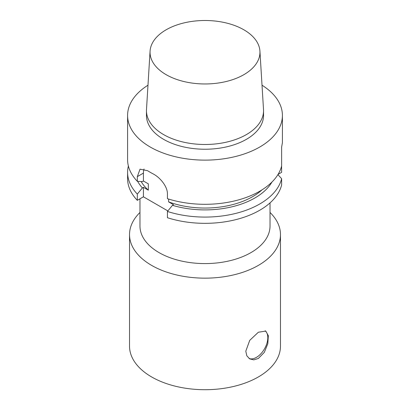 <?xml version="1.0" encoding="UTF-8"?>
<svg xmlns="http://www.w3.org/2000/svg" width="410" height="410" viewBox="0 0 410 410"><rect width="100%" height="100%" fill="white"/><g stroke="black" fill="none" stroke-linecap="round" stroke-linejoin="round"><path stroke-width="0.61" d="M281.634 178.709A77.408 44.69 180 0 1 167.429 211.463L167.429 217.715A77.408 44.69 180 0 0 281.634 184.961L281.634 178.709L277.918 174.614M167.864 210.924L143.423 196.81L137.319 200.336L137.319 194.079L142.373 187.939L143.423 187.334L148.323 190.163L148.323 183.839L143.423 181.01L142.373 181.615L137.319 181.307L137.319 176.633L140.025 169.181L147.595 170.703A77.408 44.69 0 0 0 153.068 173.861C159.946 177.335 167.608 186.432 167.429 194.012L167.429 198.691A77.408 44.69 180 0 0 259.735 191.219A77.408 44.69 180 0 0 281.634 165.937L281.634 147.031L282.408 142.731L282.408 115.435A77.408 44.69 180 0 1 259.735 147.036A77.408 44.69 180 0 1 175.377 156.728A77.408 44.69 180 0 1 127.592 115.435A77.408 44.69 180 0 1 147.984 85.208M281.655 146.954L281.634 148.522M281.598 166.065L281.634 172.323L278.062 174.383M137.319 200.336A77.408 44.69 180 0 1 127.592 178.642L127.592 172.385A77.408 44.69 180 0 1 128.386 165.999M271.933 182.066A70.566 40.744 180 0 1 172.477 205.318L167.429 211.463M262.051 189.82A67.348 38.883 180 0 1 168.628 201.884L173.527 204.713L172.477 205.318M168.628 199.065L168.628 201.884M258.367 358.458L253.836 359.867L249.731 358.904L246.835 355.824L245.79 351.196L249.731 340.356L258.367 332.228L265.793 331.085L268.335 335.703L267.817 343.713L264.332 352.344L258.367 358.458M249.054 358.463A16.062 9.276 120 0 0 264.435 348.961A16.062 9.276 120 0 0 265.162 330.793M148.323 190.163A67.348 38.883 180 0 1 141.163 181.543M137.319 194.079A77.408 44.69 180 0 1 127.592 172.385M142.373 187.939A70.566 40.744 180 0 1 137.652 181.328M144.048 168.992A17.415 10.055 -120 0 0 143.423 173.112L143.423 181.01M143.423 187.334L143.423 196.81M137.319 181.307A77.408 44.69 180 0 1 127.592 159.613L127.592 115.435M243.863 74.671A54.96 31.729 180 0 1 183.075 81.329A54.96 31.729 180 0 1 150.075 51.112A54.96 31.729 180 0 1 205 20.5A54.96 31.729 180 0 1 259.925 51.112A54.96 31.729 180 0 1 243.863 74.671M259.925 51.112L263.507 109.501A58.543 33.799 180 0 1 263.543 110.695A58.543 33.799 180 0 1 246.395 134.593A58.543 33.799 180 0 1 182.599 141.922A58.543 33.799 180 0 1 146.457 110.695A58.543 33.799 180 0 1 146.493 109.501L150.075 51.112M263.543 110.695L263.543 115.435A58.543 33.799 180 0 1 246.395 139.333A58.543 33.799 180 0 1 182.599 146.662A58.543 33.799 180 0 1 146.457 115.435L146.457 110.695M262.016 85.208A77.408 44.69 180 0 1 282.408 115.435M270.026 202.888L270.026 226.043A65.026 37.541 180 0 1 250.981 252.591A65.026 37.541 180 0 1 180.118 260.729A65.026 37.541 180 0 1 139.974 226.043L139.974 198.804M270.026 212.457A75.476 43.573 180 0 1 280.476 234.576A75.476 43.573 180 0 1 258.367 265.388A75.476 43.573 180 0 1 176.115 274.838A75.476 43.573 180 0 1 129.524 234.576A75.476 43.573 180 0 1 139.974 212.457M280.476 234.576L280.476 346.137A75.476 43.573 180 0 1 258.367 376.949A75.476 43.573 180 0 1 176.115 386.394A75.476 43.573 180 0 1 129.524 346.137L129.524 234.576M143.423 173.112L137.319 176.633"/></g></svg>
